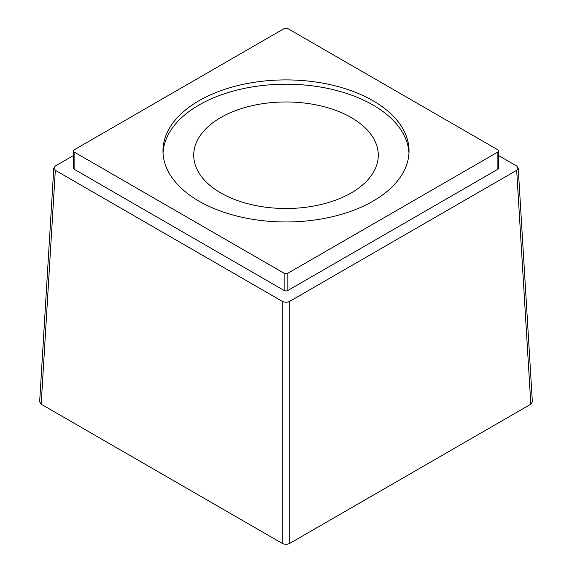 <?xml version="1.0" encoding="UTF-8"?>
<svg xmlns="http://www.w3.org/2000/svg" width="572" height="572" viewBox="0 0 572 572"><rect width="100%" height="100%" fill="white"/><g stroke="black" fill="none" stroke-linecap="round" stroke-linejoin="round"><path stroke-width="0.86" d="M351.244 117.567A92.271 53.267 0 0 0 250.693 106.02A92.271 53.267 0 0 0 193.729 155.234A92.271 53.267 0 0 0 220.756 192.907A92.271 53.267 0 0 0 321.307 204.454A92.271 53.267 0 0 0 378.271 155.234A92.271 53.267 0 0 0 351.244 117.567M408.966 153.081A123.023 71.028 0 0 0 331.352 89.211A123.023 71.028 0 0 0 199.006 105.012A123.023 71.028 0 0 0 163.034 153.081M199.006 100.708A123.023 71.028 0 0 0 162.977 150.929A123.023 71.028 0 0 0 238.917 216.552A123.023 71.028 0 0 0 372.994 201.158A123.023 71.028 0 0 0 409.023 150.929A123.023 71.028 0 0 0 333.083 85.314A123.023 71.028 0 0 0 199.006 100.708M497.883 149.857L287.866 28.6A2.638 1.523 0 0 0 284.134 28.6L74.117 149.857A2.638 1.523 0 0 0 73.345 150.929A2.638 1.523 0 0 0 74.117 152.009L284.134 273.259A2.638 1.523 0 0 0 287.866 273.259L497.883 152.009A2.638 1.523 0 0 0 498.655 150.929A2.638 1.523 0 0 0 497.883 149.857M532.353 401.83L530.823 404.204L289.725 543.4C287.237 544.615 284.749 544.615 282.275 543.4L41.177 404.204L39.647 401.823M74.117 152.009L74.117 169.226A2.638 1.523 180 0 1 73.345 168.154L73.345 150.929M74.117 169.226L284.134 290.483A2.638 1.523 180 0 0 287.866 290.483L497.883 169.226A2.638 1.523 180 0 0 498.655 168.154L498.655 150.929M73.345 155.598L55.327 166.002L53.782 168.046L55.327 170.299L282.275 301.33C284.756 302.531 287.244 302.531 289.725 301.33L516.673 170.299L518.218 168.046L516.673 166.002L498.655 155.598M284.134 273.259L284.134 290.483M287.866 273.259L287.866 290.483M497.883 152.009L497.883 169.226M530.823 404.204L516.673 170.299M41.177 404.204L55.327 170.299M282.275 543.4L282.275 301.33M289.725 543.4L289.725 301.33M532.36 401.952L518.211 168.046M39.64 401.952L53.789 168.046"/></g></svg>
